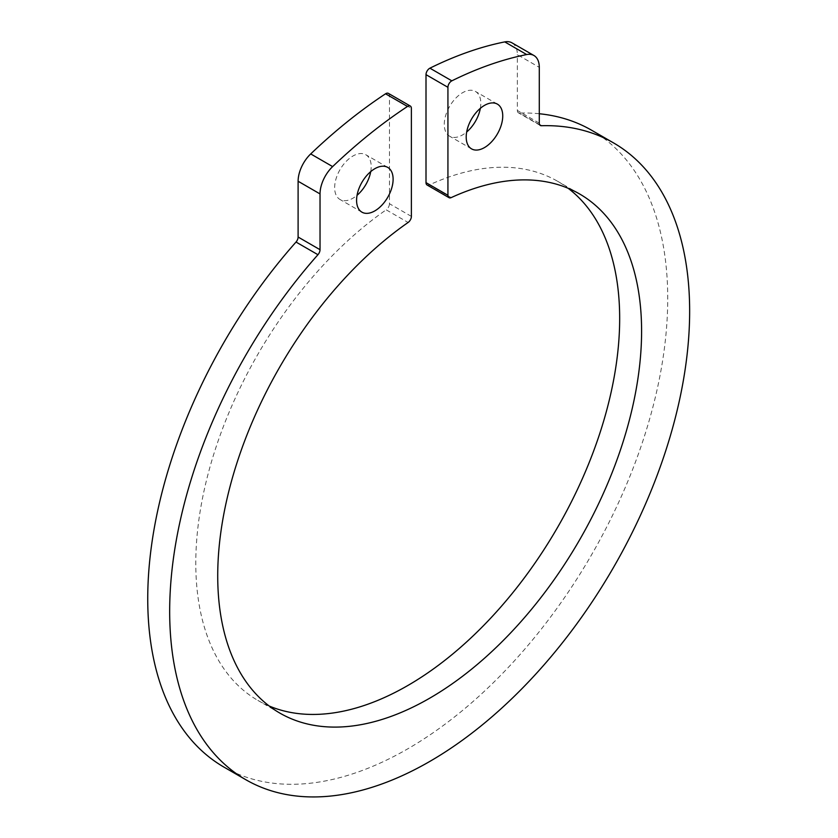 <?xml version="1.0" encoding="UTF-8"?>
<svg xmlns="http://www.w3.org/2000/svg" width="838" height="838" viewBox="0 0 838 838"><rect width="100%" height="100%" fill="white"/><g stroke="black" fill="none" stroke-linecap="round" stroke-linejoin="round"><path stroke-width="0.63" stroke-dasharray="4.19 3.14" d="M512.008 42.853A25.842 14.916 -60 0 1 517.36 54.68L539.284 67.344M539.284 123.113L517.36 110.459L517.36 54.68M517.36 110.459A5.164 2.985 120 0 0 518.429 112.826A5.164 2.985 120 0 0 519.445 113.067L539.641 124.726M223.893 767.063A367.683 212.276 120 0 0 591.576 554.787A367.683 212.276 120 0 0 591.576 130.225M539.284 113.748A367.683 212.276 120 0 0 519.445 113.067M388.392 93.385A5.164 2.985 -60 0 1 389.461 95.752L411.385 108.406M411.385 216.393L389.461 203.728L389.461 95.752M389.461 203.728A5.164 2.985 -60 0 1 386.182 209.825L408.106 222.479M451.211 197.6L429.286 184.936A299.721 173.047 -60 0 1 557.595 181.27A299.721 173.047 -60 0 1 568.154 188.288M269.239 706.036A299.721 173.047 -60 0 1 257.874 700.411A299.721 173.047 -60 0 1 208.054 474.099A299.721 173.047 -60 0 1 386.182 209.825M429.286 184.936A5.164 2.985 -60 0 1 427.076 184.999M480.342 108.322A25.842 14.916 120 0 0 475.46 91.457A25.842 14.916 120 0 0 462.545 92.735A25.842 14.916 120 0 0 445.669 115.508A25.842 14.916 120 0 0 449.629 136.217A25.842 14.916 120 0 0 466.672 132.006M370.721 171.612A25.842 14.916 120 0 0 365.839 154.747A25.842 14.916 120 0 0 352.924 156.025A25.842 14.916 120 0 0 336.038 178.798A25.842 14.916 120 0 0 340.008 199.496A25.842 14.916 120 0 0 357.051 195.296M579.519 193.924L557.595 181.27M279.798 713.065L257.874 700.411M497.384 104.122L475.46 91.457M471.553 148.871L449.629 136.217M387.764 167.411L365.839 154.747M361.932 212.161L340.008 199.496M540.353 125.48L518.429 112.826"/><path stroke-width="1.26" d="M484.469 105.399A25.842 14.916 120 0 0 467.594 128.162A25.842 14.916 120 0 0 471.553 148.871A25.842 14.916 120 0 0 497.384 133.954A25.842 14.916 120 0 0 497.384 104.122A25.842 14.916 120 0 0 484.469 105.399M539.284 123.113L539.284 67.344A25.842 14.916 120 0 0 533.932 55.507A25.842 14.916 120 0 0 526.683 54.554A441.836 255.098 120 0 0 451.839 80.836A5.164 2.985 120 0 0 447.932 87.309L447.932 195.296A5.164 2.985 120 0 0 449 197.663A5.164 2.985 120 0 0 451.211 197.6A299.721 173.047 -60 0 1 579.519 193.924A299.721 173.047 -60 0 1 579.519 540.018A299.721 173.047 -60 0 1 279.798 713.065A299.721 173.047 -60 0 1 229.979 486.763A299.721 173.047 -60 0 1 408.106 222.479A5.164 2.985 120 0 0 411.385 216.393L411.385 108.406A5.164 2.985 120 0 0 410.316 106.038A5.164 2.985 120 0 0 407.478 106.457A441.836 255.098 120 0 0 332.634 166.594A25.842 14.916 120 0 0 320.032 193.924L320.032 249.693A5.164 2.985 -60 0 1 317.948 254.71A367.683 212.276 120 0 0 245.817 779.717A367.683 212.276 120 0 0 613.5 567.441A367.683 212.276 120 0 0 613.5 142.879A367.683 212.276 120 0 0 541.369 125.721A5.164 2.985 -60 0 1 540.353 125.48A5.164 2.985 -60 0 1 539.284 123.113M374.848 168.689A25.842 14.916 120 0 0 357.973 191.452A25.842 14.916 120 0 0 361.932 212.161A25.842 14.916 120 0 0 387.764 197.244A25.842 14.916 120 0 0 387.764 167.411A25.842 14.916 120 0 0 374.848 168.689M526.683 54.554L504.759 41.9A441.836 255.098 120 0 0 429.915 68.182L451.839 80.836M504.759 41.9A25.842 14.916 -60 0 1 512.008 42.853L533.932 55.507M317.948 254.71L296.024 242.046A367.683 212.276 120 0 0 223.893 767.063L245.817 779.717M613.5 142.879L591.576 130.225A367.683 212.276 120 0 0 539.284 113.748M296.024 242.046A5.164 2.985 120 0 0 298.108 237.039L320.032 249.693M320.032 193.924L298.108 181.259L298.108 237.039M298.108 181.259A25.842 14.916 -60 0 1 310.709 153.93L332.634 166.594M407.478 106.457L385.553 93.793A441.836 255.098 120 0 0 310.709 153.93M385.553 93.793A5.164 2.985 -60 0 1 388.392 93.385L410.316 106.038M568.154 188.288A299.721 173.047 -60 0 1 557.595 527.364A299.721 173.047 -60 0 1 269.239 706.036M449 197.663L427.076 184.999A5.164 2.985 -60 0 1 426.008 182.632L447.932 195.296M447.932 87.309L426.008 74.655L426.008 182.632M426.008 74.655A5.164 2.985 -60 0 1 429.915 68.182M466.672 132.006A25.842 14.916 120 0 0 480.342 108.322M357.051 195.296A25.842 14.916 120 0 0 370.721 171.612M539.641 124.726L541.369 125.721"/></g></svg>
